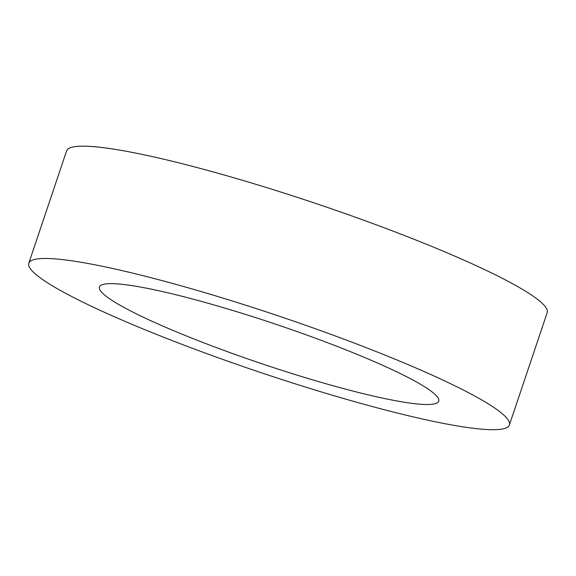 <?xml version="1.0" encoding="UTF-8"?>
<svg xmlns="http://www.w3.org/2000/svg" width="576" height="576" viewBox="0 0 576 576"><rect width="100%" height="100%" fill="white"/><g stroke="black" fill="none" stroke-linecap="round" stroke-linejoin="round"><path stroke-width="0.86" d="M394.884 400.594A178.97 20.938 18.6 0 1 204.905 343.246A178.97 20.938 18.6 0 1 99.475 286.999A178.97 20.938 18.6 0 1 275.782 324.238A178.97 20.938 18.6 0 1 438.725 401.17A178.97 20.938 18.6 0 1 394.884 400.594M28.8 263.218L66.593 150.905A253.548 29.664 18.6 0 1 316.361 203.666A253.548 29.664 18.6 0 1 547.2 312.646L509.407 424.958A253.548 29.664 18.6 0 1 447.293 424.145A253.548 29.664 18.6 0 1 178.157 342.893A253.548 29.664 18.6 0 1 28.8 263.218A253.548 29.664 18.6 0 1 278.561 315.972A253.548 29.664 18.6 0 1 509.407 424.958"/></g></svg>
